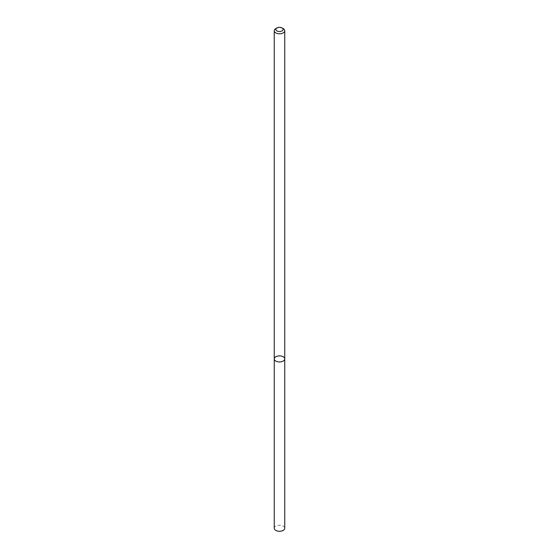 <?xml version="1.0" encoding="UTF-8"?>
<svg xmlns="http://www.w3.org/2000/svg" width="559" height="559" viewBox="0 0 559 559"><rect width="100%" height="100%" fill="white"/><g stroke="black" fill="none" stroke-linecap="round" stroke-linejoin="round"><path stroke-width="0.42" stroke-dasharray="2.79 2.1" d="M274.252 358.92A5.248 3.026 180 0 1 279.5 355.887A5.248 3.026 180 0 1 284.748 358.92M275.79 28.607A5.248 3.026 180 0 1 283.21 28.607M274.252 528.255A5.248 3.026 180 0 1 279.5 525.222A5.248 3.026 180 0 1 284.748 528.255"/><path stroke-width="0.84" d="M283.21 361.058A5.248 3.026 180 0 1 277.495 361.715A5.248 3.026 180 0 1 274.252 358.92A5.248 3.026 180 0 1 279.5 355.887A5.248 3.026 180 0 1 284.748 358.92A5.248 3.026 180 0 1 283.21 361.058A5.248 3.026 180 0 1 277.495 361.715A5.248 3.026 180 0 1 274.252 358.92L274.252 528.255A5.248 3.026 180 0 0 277.495 531.05A5.248 3.026 180 0 0 283.21 530.393A5.248 3.026 180 0 0 284.748 528.255L284.748 358.92A5.248 3.026 180 0 1 283.21 361.058M282.071 27.95L283.21 28.607A5.248 3.026 180 0 1 284.748 30.752A5.248 3.026 180 0 1 283.21 32.89A5.248 3.026 180 0 1 277.495 33.547A5.248 3.026 180 0 1 274.252 30.752A5.248 3.026 180 0 1 275.79 28.607L276.929 27.95A3.634 2.096 180 0 1 282.071 27.95A3.634 2.096 180 0 1 282.071 30.913A3.634 2.096 180 0 1 276.929 30.913A3.634 2.096 180 0 1 276.929 27.95M274.252 30.752L274.252 358.92M284.748 30.752L284.748 358.92"/></g></svg>
